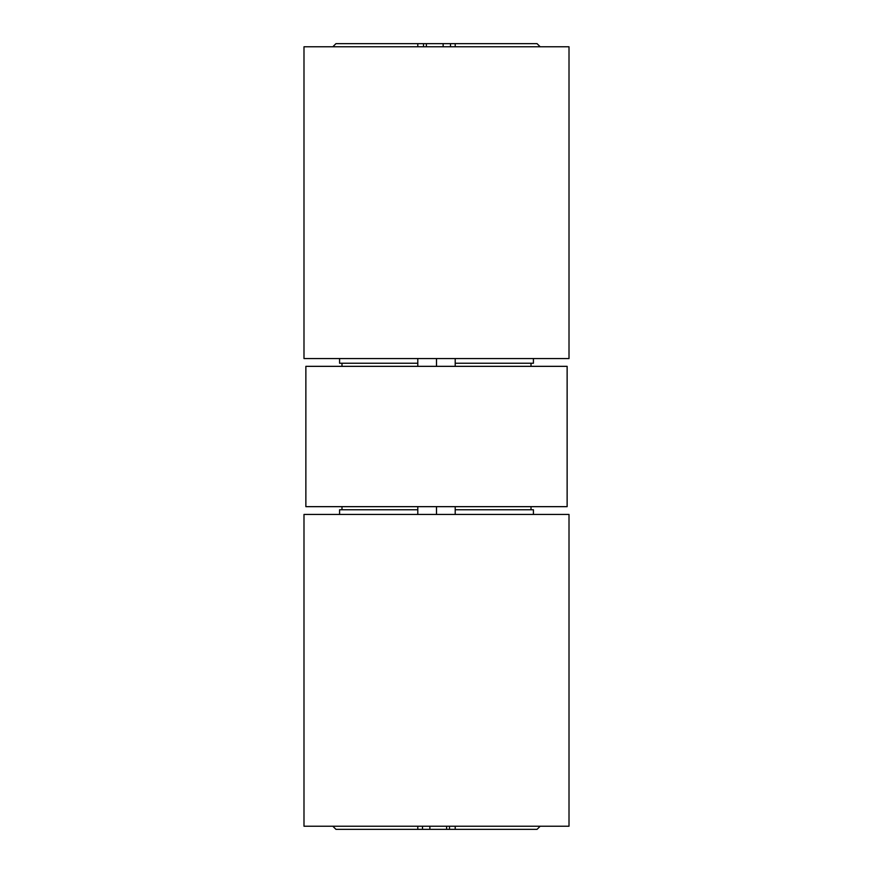 <?xml version="1.0" encoding="UTF-8"?>
<svg xmlns="http://www.w3.org/2000/svg" width="873" height="873" viewBox="0 0 873 873"><rect width="100%" height="100%" fill="white"/><g stroke="black" fill="none" stroke-linecap="round" stroke-linejoin="round"><path stroke-width="1.31" d="M569.01 358.552L303.99 358.552L303.99 46.771L569.01 46.771L569.01 358.552M303.99 514.448L569.01 514.448L569.01 826.229L303.99 826.229L303.99 514.448M417.796 514.448L417.796 509.767L339.586 509.767L339.586 514.448M455.204 514.448L455.204 509.767L533.414 509.767L533.414 514.448M417.796 826.229L417.796 829.35L335.952 829.35L332.831 826.229M417.796 506.656L417.796 509.767M540.169 826.229L537.048 829.35L455.204 829.35L455.204 826.229M455.204 506.656L455.204 509.767M417.796 829.35L455.204 829.35M531.013 509.767L531.013 506.656L531.013 509.767M341.987 506.656L341.987 509.767M436.5 506.656L436.5 514.448M429.865 826.229L429.865 829.35M422.499 829.35L422.499 826.229M449.508 829.35L449.508 826.229M455.204 358.552L455.204 363.233L533.414 363.233L533.414 358.552M417.796 358.552L417.796 363.233L339.586 363.233L339.586 358.552M455.204 46.771L455.204 43.65L537.048 43.65L540.169 46.771M455.204 366.344L455.204 363.233M332.831 46.771L335.952 43.65L417.796 43.65L417.796 46.771M417.796 366.344L417.796 363.233M455.204 43.65L417.796 43.65M341.987 363.233L341.987 366.344L341.987 363.233M531.013 366.344L531.013 363.233M436.5 366.344L436.5 358.552M443.135 46.771L443.135 43.65M450.501 43.65L450.501 46.771M423.492 43.65L423.492 46.771M567.134 366.344L305.866 366.344L305.866 506.656L567.134 506.656L567.134 366.344M446.627 826.229L446.627 829.35M426.373 46.771L426.373 43.65"/></g></svg>
